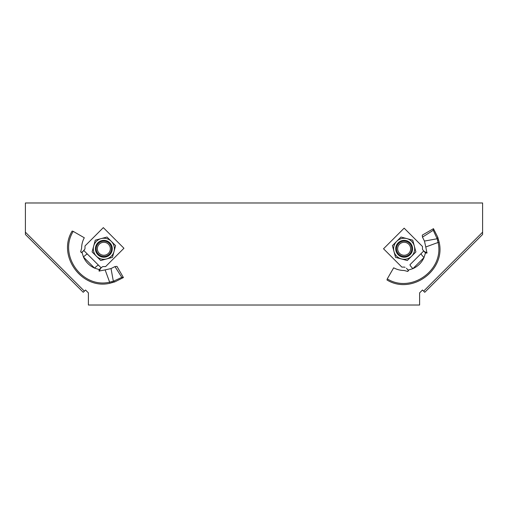 <?xml version="1.0" encoding="UTF-8"?>
<svg xmlns="http://www.w3.org/2000/svg" width="508" height="508" viewBox="0 0 508 508"><rect width="100%" height="100%" fill="white"/><g stroke="black" fill="none" stroke-linecap="round" stroke-linejoin="round"><path stroke-width="0.76" d="M25.4 202.978L25.4 234.461L83.236 292.297L85.528 290.011L88.392 292.875L88.392 305.022L419.608 305.022L419.608 292.875L422.472 290.011L424.764 292.297L482.6 234.461L482.6 202.978L25.4 202.978M482.6 232.175L423.621 291.154M25.4 232.175L84.379 291.154M408.73 253.359A6.477 6.477 0 0 0 408.73 244.196A6.477 6.477 0 0 0 399.567 244.196A6.477 6.477 0 0 0 399.567 253.359A6.477 6.477 0 0 0 408.73 253.359M439.115 242.087L437.775 237.261L437.159 238.76L424.453 241.071L422.478 237.134L433.273 230.283L437.159 238.76L438.08 242.551C444.576 269.9 411.035 293.859 387.28 278.873L386.975 279.965C411.613 295.243 446.037 270.256 439.115 242.087L425.787 246.971L426.834 252.476L426.174 253.143L425.177 252.628M426.898 252.889L423.621 251.066L421.094 253.594C420.986 254.108 421.957 255.429 424.015 257.543C421.697 262.63 417.995 266.325 412.915 268.643L424.015 257.543L425.463 252.914L427.139 252.959L425.463 252.914L422.681 249.72L424.199 251.562M421.094 253.594L409.994 264.693C409.886 265.214 410.858 266.529 412.915 268.643L408.286 270.097L407.841 271.469L404.139 270.491C400.418 270.478 396.932 269.577 393.675 267.799L387.28 278.873M407.238 269.107L408.419 270.269M407.575 269.418L408.521 270.681M409.994 264.693L423.621 251.066M405.086 267.31A3.238 3.238 0 0 0 403.955 267.1L401.86 267.1L383.534 248.78L404.146 228.162L422.472 246.488L422.472 248.583A3.238 3.238 0 0 0 422.681 249.72M424.453 241.071L425.787 246.971M437.775 237.261L433.464 228.676L422.294 235.128L422.478 237.134M433.464 228.676L433.273 230.283M406.876 238.608A10.528 10.528 0 0 1 414.318 246.056L415.893 251.924L411.594 256.223A10.528 10.528 0 0 0 411.594 241.332A10.528 10.528 0 0 0 396.704 241.332L401.002 237.039L406.876 238.608L412.744 240.182L414.318 246.056M398.748 243.383A7.633 7.633 0 0 0 398.748 254.178A7.633 7.633 0 0 0 409.55 254.178A7.633 7.633 0 0 0 409.55 243.383A7.633 7.633 0 0 0 398.748 243.383M401.422 258.947L407.295 260.521L411.594 256.223A10.528 10.528 0 0 1 401.422 258.947L395.554 257.372L392.405 245.631L396.704 241.332A10.528 10.528 0 0 0 396.704 256.223A10.528 10.528 0 0 0 411.594 256.223A10.528 10.528 0 0 0 411.594 241.332A10.528 10.528 0 0 0 396.704 241.332M99.27 253.359A6.477 6.477 0 0 0 108.433 253.359A6.477 6.477 0 0 0 108.433 244.196A6.477 6.477 0 0 0 99.27 244.196A6.477 6.477 0 0 0 99.27 253.359M110.02 283.223L114.846 281.876L113.341 281.267L111.03 268.554L114.967 266.579L121.818 277.374L113.341 281.267L109.55 282.188C82.207 288.677 58.249 255.137 73.235 231.381L72.136 231.083C56.858 255.714 81.845 290.138 110.02 283.223L105.131 269.894L99.632 270.942L98.965 270.281L99.479 269.278M99.219 271.005L101.041 267.729L98.508 265.201C97.993 265.087 96.679 266.065 94.558 268.122C89.478 265.798 85.776 262.103 83.458 257.016L94.558 268.122L99.187 269.57L99.149 271.24L99.187 269.57L102.387 266.783L100.54 268.3M82.994 251.339L84.792 249.193L83.852 250.546L98.508 265.201L87.408 254.095C86.893 253.987 85.573 254.959 83.458 257.016L82.01 252.387L80.639 251.949L81.61 248.247C81.629 244.526 82.525 241.033 84.303 237.776L73.235 231.381M87.408 254.095L83.852 250.539L81.839 252.52M82.69 251.676L81.42 252.628M84.792 249.193A3.238 3.238 0 0 0 85.001 248.056L85.001 245.961L103.327 227.635L123.939 248.253L105.613 266.579L103.524 266.579A3.238 3.238 0 0 0 102.387 266.783M111.03 268.554L105.131 269.894M114.846 281.876L123.425 277.565L116.98 266.395L114.967 266.579M123.425 277.565L121.818 277.374M111.296 241.332A10.528 10.528 0 0 0 96.406 241.332A10.528 10.528 0 0 0 96.406 256.223L92.107 251.924L95.256 240.182L106.998 237.039L111.296 241.332A10.528 10.528 0 0 0 96.406 241.332A10.528 10.528 0 0 0 96.406 256.223A10.528 10.528 0 0 0 111.296 256.223A10.528 10.528 0 0 0 111.296 241.332L115.595 245.631L112.446 257.372L100.705 260.521L96.406 256.223A10.528 10.528 0 0 0 114.021 251.504M98.45 254.178A7.633 7.633 0 0 0 109.252 254.178A7.633 7.633 0 0 0 109.252 243.383A7.633 7.633 0 0 0 98.45 243.383A7.633 7.633 0 0 0 98.45 254.178M438.48 239.535L437.655 240.551M413.258 268.3L418.795 262.763M410.121 254.749A8.446 8.446 0 0 0 410.121 242.811A8.446 8.446 0 0 0 398.177 242.811A8.446 8.446 0 0 0 398.177 254.749A8.446 8.446 0 0 0 410.121 254.749M112.566 282.588L111.557 281.756M83.801 257.359L89.344 262.903M109.823 242.811A8.446 8.446 0 0 0 97.879 242.811A8.446 8.446 0 0 0 97.879 254.749A8.446 8.446 0 0 0 109.823 254.749A8.446 8.446 0 0 0 109.823 242.811M407.962 269.983L406.444 268.249M82.118 252.07L83.852 250.546"/></g></svg>
